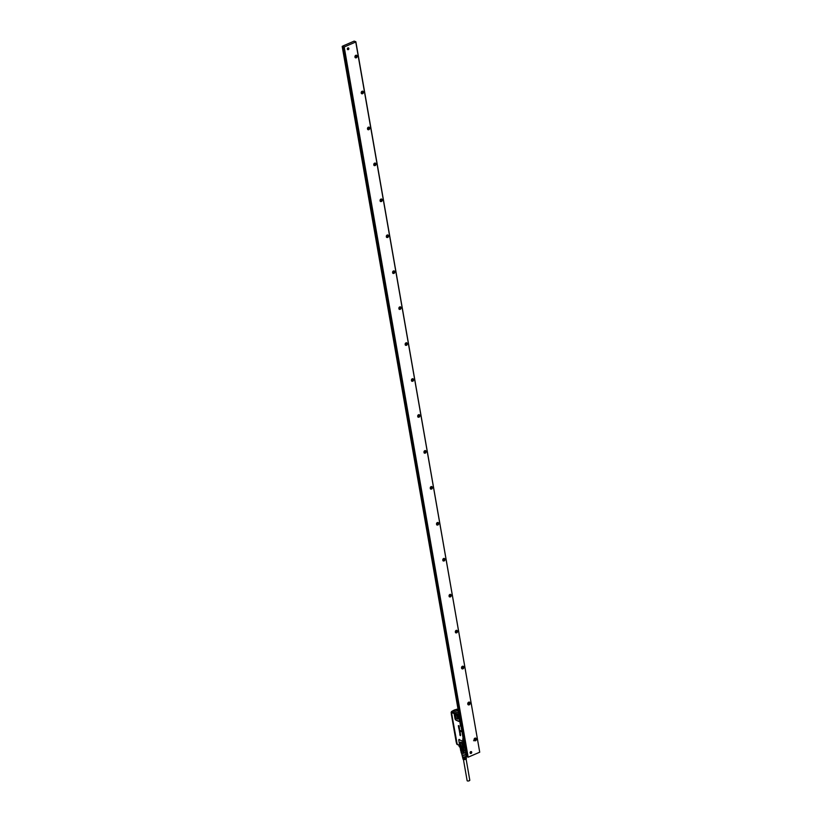 <?xml version="1.0" encoding="UTF-8"?>
<svg xmlns="http://www.w3.org/2000/svg" width="822" height="822" viewBox="0 0 822 822"><rect width="100%" height="100%" fill="white"/><g stroke="black" fill="none" stroke-linecap="round" stroke-linejoin="round"><path stroke-width="1.23" d="M469.568 779.955A1.356 0.545 170.1 0 1 469.794 780.191A1.356 0.545 170.1 0 1 468.91 780.879A1.356 0.545 170.1 0 1 467.369 780.9A1.356 0.545 170.1 0 1 467.132 780.664L463.433 759.497M463.31 758.634A1.356 0.545 -9.9 0 0 464.009 758.901A1.356 0.545 -9.9 0 0 465.016 758.788L465.231 758.881A1.726 0.688 170.1 0 1 463.844 759.055A1.726 0.688 170.1 0 1 462.909 758.634L463.033 759.168A1.695 0.678 -9.9 0 0 463.957 759.59A1.695 0.678 -9.9 0 0 466.372 758.583L466.31 758.038A1.726 0.688 170.1 0 1 465.879 758.603L465.827 758.254A1.747 0.699 -9.9 0 0 466.269 757.678L466.208 757.134A1.788 0.719 170.1 0 1 465.755 757.72L465.704 757.37A1.808 0.73 -9.9 0 0 466.177 756.774L466.115 756.23A1.839 0.74 170.1 0 1 465.632 756.836L465.581 756.487A1.87 0.75 -9.9 0 0 466.064 755.973M463.063 756.918A1.356 0.545 -9.9 0 0 463.7 757.103A1.356 0.545 -9.9 0 0 464.697 756.99L464.677 756.836M463.176 757.781A1.356 0.545 -9.9 0 0 463.855 758.007A1.356 0.545 -9.9 0 0 464.862 757.884L464.831 757.709M465.231 758.881L465.18 758.531A1.747 0.699 -9.9 0 1 463.772 758.706A1.747 0.699 -9.9 0 1 462.827 758.285L462.694 757.75A1.788 0.719 170.1 0 1 462.714 757.565M464.862 757.884L465.057 757.648A1.808 0.73 -9.9 0 1 463.587 757.833A1.808 0.73 -9.9 0 1 462.611 757.391L462.478 756.857A1.839 0.74 170.1 0 1 462.498 756.672M464.697 756.99L464.933 756.764A1.87 0.75 -9.9 0 1 463.403 756.959A1.87 0.75 -9.9 0 1 462.396 756.507L462.026 754.956M464.985 757.113A1.839 0.74 170.1 0 1 463.485 757.309A1.839 0.74 170.1 0 1 462.478 756.857M465.108 757.997A1.788 0.719 170.1 0 1 463.659 758.182A1.788 0.719 170.1 0 1 462.694 757.75M462.015 754.904A1.973 0.791 -9.9 0 0 462.046 755.007A1.973 0.791 -9.9 0 0 463.074 755.387A1.973 0.791 -9.9 0 0 465.766 754.565M461.892 754.226A2.106 0.843 -9.9 0 0 461.851 754.678A2.106 0.843 -9.9 0 0 462.95 755.089A2.106 0.843 -9.9 0 0 465.725 754.319M461.728 753.26L461.943 754.524A1.973 0.791 -9.9 0 0 463.012 755.028A1.973 0.791 -9.9 0 0 465.704 754.206M462.303 753.373A2.353 0.945 -9.9 0 0 462.416 753.384A2.353 0.945 -9.9 0 0 465.005 752.931A2.353 0.945 -9.9 0 0 465.088 752.89M462.735 750.835L462.694 750.938A2.507 1.007 -9.9 0 0 462.817 750.928L463.238 753.363A2.507 1.007 -9.9 0 0 464.286 753.178L463.855 750.743A2.507 1.007 -9.9 0 0 463.968 750.712L463.341 747.393A2.713 1.089 -9.9 0 1 462.17 747.599L462.735 750.835A2.713 1.089 -9.9 0 0 463.906 750.63M462.817 750.928A2.507 1.007 -9.9 0 0 463.855 750.743M463.238 753.363L461.872 753.301L460.906 747.311L461.532 750.887A2.507 1.007 170.1 0 0 462.694 750.938L462.17 747.599M462.416 753.384L461.872 753.301A2.507 1.007 -9.9 0 1 461.265 753.034L460.823 750.609M465.529 752.644L464.286 753.178L465.529 752.644M460.895 750.64A2.507 1.007 -9.9 0 0 460.988 750.702A2.507 1.007 -9.9 0 0 461.44 750.866M461.265 753.034L460.844 750.62M460.69 750.054L460.022 747.147M460.176 746.962L460.628 750.476A2.713 1.089 -9.9 0 0 460.782 750.578A2.713 1.089 -9.9 0 0 461.296 750.774M460.063 747.239A2.713 1.089 -9.9 0 0 460.731 747.537M463.197 747.157A2.507 1.007 170.1 0 1 462.067 747.352M465.016 750.26A2.507 1.007 170.1 0 1 463.968 750.712L463.361 747.239M457.433 715.202L458.594 717.678M456.529 743.047A1.192 0.935 114 0 0 456.631 743.663M451.165 712.355A1.192 0.935 114 0 0 451.278 712.962M462.2 742.523L463.361 744.999M451.463 713.547L451.586 711.462L452.819 710.948M452.901 710.681L455.049 709.746M452.788 710.927L455.316 709.859M455.069 709.725L455.583 709.674M457.402 744.413L456.477 742.698M456.241 742.307L451.257 713.753L456.292 742.245M458.912 715.294L459.282 717.411L458.81 715.695A0.678 0.534 -66 0 1 458.892 715.191M456.713 744.013L457.494 744.455L456.796 744.054L457.484 744.455L456.796 744.054L451.247 712.304L451.73 711.41L456.806 709.211L451.73 711.41L451.247 712.304L452.83 710.958M454.823 713.866L454.474 713.886A1.192 0.565 66.7 0 1 454.823 713.866L457.741 715.171A1.192 0.565 66.7 0 1 458.162 715.53L458.286 715.705A1.192 0.565 66.7 0 1 458.604 716.548L459.169 717.38M451.504 712.294L456.806 744.064L457.494 744.455M455.48 715.387A2.322 1.089 -113.3 0 0 456.282 718.192A2.322 1.089 -113.3 0 0 457.957 718.849A2.322 1.089 -113.3 0 0 458.131 718.418C458.018 716.291 457.289 715.068 455.912 714.76A2.322 1.089 -113.3 0 0 455.48 715.387M459.262 717.431L460.454 725.898L459.293 717.462M459.036 717.411L458.44 715.551A1.459 0.688 66.7 0 1 458.84 716.579L458.768 717.452M463.331 747.157L460.412 745.862A1.192 0.565 66.7 0 1 460.351 745.831A1.192 0.565 66.7 0 1 459.991 745.492L463.68 747.136A1.192 0.565 66.7 0 1 463.331 747.157L464.471 747.352M458.799 714.616L451.895 711.544A0.719 0.565 -66 0 0 451.442 712.438L451.401 712.407A0.688 0.545 -66 0 1 451.792 711.575A0.668 0.524 114 0 0 451.771 711.585A0.688 0.545 -66 0 1 451.843 711.544L455.388 710.003L458.214 711.256M453.538 710.794L458.512 713.013M460.464 730.532L461.265 731.375L460.628 731.683L460.402 730.542L461.276 731.467L460.659 731.672M459.817 734.899L460.556 734.899L460.526 735.649L460.022 734.601M460.412 734.817L460.115 735.443M460.197 734.847L460.526 735.649M459.899 733.748L460.32 733.327L460.577 734.591L459.858 733.974M459.991 733.892L460.526 734.498M459.888 733.306L460.423 733.912M459.765 733.388L460.32 733.327M460.156 732.381L460.145 733.162L459.611 732.525L460.125 732.33L459.611 732.525M460.156 732.371L460.176 733.152M459.755 732.381L459.878 732.967M459.58 731.847L460.135 732.176M459.519 731.837L460.073 732.073M459.919 731.282L459.385 730.964L459.93 731.19M459.087 729.895L459.385 730.46M459.457 729.936L459.704 730.912M459.323 729.011L459.621 729.782L459.323 729.011M458.902 728.765L459.508 729.566M459.395 728.847L459.375 729.813M459.539 728.939L458.738 728.148L459.406 727.84L459.498 728.703M459.251 728.076L459.529 728.682M458.707 727.922L459.426 728.004M459.087 726.833L459.323 727.706L458.604 727.347L459.169 726.864L459.375 727.655M458.995 725.857L459.2 726.751L458.429 726.401L458.409 725.59L459.21 726.71M458.676 725.775L459.005 726.443M458.676 726.299L458.378 725.6M455.018 718.541L454.967 718.5A1.459 0.688 66.7 0 0 456.015 720.185L455.028 718.603L454.35 713.732L457.741 715.171M458.779 717.555L459.323 720.699L458.81 721.284L455.768 719.908M459.323 720.699L459.549 720.771A1.459 0.688 66.7 0 1 458.933 721.48L458.81 721.284M460.248 742.708A2.322 1.089 -113.3 0 0 461.05 745.513A2.322 1.089 -113.3 0 0 462.724 746.16A2.322 1.089 -113.3 0 0 462.899 745.739C462.406 742.718 461.522 741.701 460.248 742.708L460.741 742.081A2.302 1.079 -113.3 0 0 460.33 742.687A2.302 1.079 -113.3 0 0 460.967 745.235A2.302 1.079 -113.3 0 0 462.56 746.304A2.302 1.079 -113.3 0 0 462.642 746.253M463.341 742.451L464.07 746.653L463.125 742.43M460.454 725.898L460.721 726.391L460.741 725.785M460.104 732.063L459.447 731.518M459.169 727.388L458.614 727.141M459.991 745.492L459.868 745.318A1.192 0.565 66.7 0 1 459.549 744.485L458.861 740.53A1.192 0.565 66.7 0 1 458.84 740.088A1.192 0.565 66.7 0 1 459.344 739.749L462.262 741.043A1.192 0.565 66.7 0 1 463.074 742.225M454.967 718.5L454.268 714.544A1.459 0.688 66.7 0 1 454.35 713.732L451.442 712.438L456.97 744.105L460.351 745.831M463.834 746.571L463.68 747.136M464.173 747.208L464.07 746.653A1.459 0.688 66.7 0 1 463.968 747.229L463.752 747.044M454.361 710.403L451.792 711.575A0.668 0.524 114 0 0 451.401 712.386L456.929 744.054A0.668 0.524 -66 0 1 456.929 744.054L456.929 744.074A0.688 0.545 114 0 0 457.073 744.372M459.539 744.424L459.477 744.383A1.459 0.688 66.7 0 0 459.878 745.4L460.412 745.862M460.68 745.862L458.471 744.876M460.895 746.047L458.912 745.174M344.634 45.261A1.993 1.562 114 0 0 343.925 45.529M342.188 46.464L466.238 756.055L342.414 46.361M342.795 46.402L466.947 756.589L342.394 46.227L354.128 41.121L355.864 41.747L479.719 752.202L468.16 757.185L344.202 46.977L355.762 41.994L479.719 752.202M348.61 49.392A0.976 0.771 -66 0 1 347.583 48.169A0.976 0.771 -66 0 1 348.61 49.392M471.438 753.127A0.976 0.771 -66 0 1 470.4 751.904A0.976 0.771 -66 0 1 471.438 753.127M463.464 668.481A1.469 1.161 -66 0 1 461.913 666.642A1.469 1.161 -66 0 1 463.464 668.481M469.742 704.423A1.469 1.161 -66 0 1 468.18 702.584A1.469 1.161 -66 0 1 469.742 704.423M476.01 740.365A1.469 1.161 -66 0 1 474.458 738.526A1.469 1.161 -66 0 1 476.01 740.365M455.686 630.751A1.397 1.099 -66 0 1 457.155 632.488A1.397 1.099 -66 0 1 455.686 630.751M449.408 594.809A1.397 1.099 -66 0 1 450.877 596.546A1.397 1.099 -66 0 1 449.408 594.809M443.14 558.868A1.397 1.099 -66 0 1 444.61 560.604A1.397 1.099 -66 0 1 443.14 558.868M436.862 522.926A1.397 1.099 -66 0 1 438.332 524.662A1.397 1.099 -66 0 1 436.862 522.926M430.594 486.984A1.397 1.099 -66 0 1 432.064 488.72A1.397 1.099 -66 0 1 430.594 486.984M424.316 451.042A1.397 1.099 -66 0 1 425.786 452.778A1.397 1.099 -66 0 1 424.316 451.042M418.049 415.1A1.397 1.099 -66 0 1 419.518 416.836A1.397 1.099 -66 0 1 418.049 415.1M411.771 379.158A1.397 1.099 -66 0 1 413.24 380.894A1.397 1.099 -66 0 1 411.771 379.158M405.503 343.216A1.397 1.099 -66 0 1 406.972 344.952A1.397 1.099 -66 0 1 405.503 343.216M399.225 307.274A1.397 1.099 -66 0 1 400.694 309.01A1.397 1.099 -66 0 1 399.225 307.274M392.957 271.332A1.397 1.099 -66 0 1 394.426 273.068A1.397 1.099 -66 0 1 392.957 271.332M386.679 235.39A1.397 1.099 -66 0 1 388.148 237.126A1.397 1.099 -66 0 1 386.679 235.39M380.411 199.448A1.397 1.099 -66 0 1 381.881 201.185A1.397 1.099 -66 0 1 380.411 199.448M374.133 163.506A1.397 1.099 -66 0 1 375.603 165.243A1.397 1.099 -66 0 1 374.133 163.506M367.866 127.564A1.397 1.099 -66 0 1 369.335 129.311A1.397 1.099 -66 0 1 367.866 127.564M361.588 91.622A1.397 1.099 -66 0 1 363.057 93.369A1.397 1.099 -66 0 1 361.588 91.622M355.32 55.68A1.397 1.099 -66 0 1 356.789 57.427A1.397 1.099 -66 0 1 355.32 55.68M344.202 46.977L468.16 757.185M468.047 757.196L344.099 46.988M348.138 47.84A0.945 0.75 -66 0 1 347.429 49.433M348.158 47.83A0.976 0.771 -66 0 1 347.439 49.454M470.256 753.188A0.976 0.771 -66 0 0 470.975 751.575A0.945 0.75 -66 0 1 470.246 753.168M456.827 630.299A1.397 1.099 -66 0 1 455.707 632.817M450.559 594.357A1.397 1.099 -66 0 1 449.439 596.875M444.281 558.415A1.397 1.099 -66 0 1 443.161 560.933M438.013 522.473A1.397 1.099 -66 0 1 436.893 524.991M431.735 486.532A1.397 1.099 -66 0 1 430.615 489.049M425.467 450.59A1.397 1.099 -66 0 1 424.347 453.107M419.189 414.648A1.397 1.099 -66 0 1 418.069 417.165M412.921 378.706A1.397 1.099 -66 0 1 411.801 381.223M406.654 342.764A1.397 1.099 -66 0 1 405.523 345.281M400.376 306.822A1.397 1.099 -66 0 1 399.256 309.339M394.108 270.88A1.397 1.099 -66 0 1 392.978 273.397M387.83 234.938A1.397 1.099 -66 0 1 386.71 237.455M381.562 198.996A1.397 1.099 -66 0 1 380.432 201.513M375.284 163.054A1.397 1.099 -66 0 1 374.164 165.571M369.016 127.112A1.397 1.099 -66 0 1 367.886 129.629M362.738 91.17A1.397 1.099 -66 0 1 361.618 93.687M356.471 55.228A1.397 1.099 -66 0 1 355.34 57.746M463.084 666.221A1.397 1.099 -66 0 1 461.954 668.748M469.352 702.163A1.397 1.099 -66 0 1 468.232 704.69M475.63 738.105A1.397 1.099 -66 0 1 474.5 740.632M474.458 738.557A1.397 1.099 114 0 0 475.928 740.293L475.753 738.156L474.458 738.557M469.65 704.351L468.355 704.752L468.18 702.615A1.397 1.099 114 0 1 469.65 704.351M463.382 668.409L462.077 668.81L461.913 666.673A1.397 1.099 114 0 1 463.382 668.409M461.707 668.512A2.189 1.726 114 0 0 462.087 668.152L462.735 666.2M467.985 704.454A2.189 1.726 114 0 0 468.365 704.094L469.013 702.142M473.595 740.725L474.633 740.036A2.189 1.726 114 0 0 475.28 738.084M455.46 632.55A2.189 1.726 114 0 0 455.82 632.21L456.467 630.279M449.182 596.608A2.189 1.726 114 0 0 449.552 596.269L450.199 594.337M442.914 560.666A2.189 1.726 114 0 0 443.274 560.327L443.921 558.395M436.636 524.724A2.189 1.726 114 0 0 437.006 524.385L437.653 522.453M430.368 488.782A2.189 1.726 114 0 0 430.728 488.443L431.375 486.511M424.09 452.84A2.189 1.726 114 0 0 424.46 452.501L425.108 450.569M417.823 416.898A2.189 1.726 114 0 0 418.182 416.559L418.83 414.627M411.545 380.956A2.189 1.726 114 0 0 411.914 380.617L412.562 378.695M405.277 345.014A2.189 1.726 114 0 0 405.636 344.675L406.284 342.753M398.999 309.072A2.189 1.726 114 0 0 399.369 308.733L400.016 306.812M392.731 273.14A2.189 1.726 114 0 0 393.091 272.791L393.738 270.87M386.453 237.198A2.189 1.726 114 0 0 386.823 236.849L387.47 234.928M380.185 201.256A2.189 1.726 114 0 0 380.545 200.907L381.192 198.986M373.907 165.314A2.189 1.726 114 0 0 374.277 164.965L374.924 163.044M367.64 129.373A2.189 1.726 114 0 0 367.999 129.023L368.646 127.102M361.361 93.431A2.189 1.726 114 0 0 361.731 93.081L362.379 91.16M355.094 57.489A2.189 1.726 114 0 0 355.453 57.139L356.101 55.218M466.947 756.589L467.554 756.579M466.906 756.6L342.959 46.392L343.688 46.803M342.394 46.227L466.742 756.61M457.361 715.664A1.634 0.771 -113.3 0 0 457.371 715.736A1.634 0.771 -113.3 0 0 458.09 717.349M458.131 717.585A1.778 0.832 66.7 0 1 457.238 715.715A1.778 0.832 66.7 0 1 457.217 715.479M462.128 742.985A1.634 0.771 -113.3 0 0 462.139 743.047A1.634 0.771 -113.3 0 0 462.858 744.67M458.162 717.853A2.076 0.976 66.7 0 1 457.145 716.003A2.076 0.976 66.7 0 1 457.042 715.274M462.899 744.896A1.778 0.832 66.7 0 1 462.005 743.026A1.778 0.832 66.7 0 1 461.985 742.79M458.152 718.212A2.271 1.069 66.7 0 1 456.878 716.044A2.271 1.069 66.7 0 1 456.775 715.027M462.92 745.174A2.076 0.976 66.7 0 1 461.81 742.585M458.871 715.695L458.738 715.685A0.719 0.565 114 0 1 458.871 715.068M455.974 714.76A2.302 1.079 -113.3 0 0 455.563 715.376A2.302 1.079 -113.3 0 0 456.2 717.914A2.302 1.079 -113.3 0 0 457.792 718.983A2.302 1.079 -113.3 0 0 457.875 718.942M462.92 745.533A2.271 1.069 66.7 0 1 461.543 742.338M457.895 714.873L454.977 713.578M464.461 747.095L463.012 738.783M455.388 710.003L457.936 709.715M451.843 711.544L457.443 709.314A0.719 0.565 -66 0 0 457.053 709.324L454.607 710.3M456.015 720.185L458.933 721.48M459.344 739.749L462.262 741.043M462.303 740.776A1.459 0.688 66.7 0 1 463.3 742.204L462.714 738.896M459.477 744.383L458.851 740.468M458.789 740.427A1.459 0.688 66.7 0 1 459.385 739.471M451.401 712.386L457.258 744.516A0.719 0.565 -66 0 1 456.97 744.105L456.929 744.074M463.557 747.29L460.639 745.996M457.649 744.506A0.719 0.565 -66 0 1 457.258 744.516L464.975 747.763M459.621 746.941A3.226 1.295 -9.9 0 0 463.084 747.106L459.529 746.931L459.128 746.386L462.992 747.064M343.534 46.34L467.492 756.548M466.105 759.025L469.794 780.191M457.053 744.444L456.467 742.718M451.37 713.496L451.155 712.242M459.128 746.386L458.933 745.256M467.626 756.99L343.668 46.782"/></g></svg>
